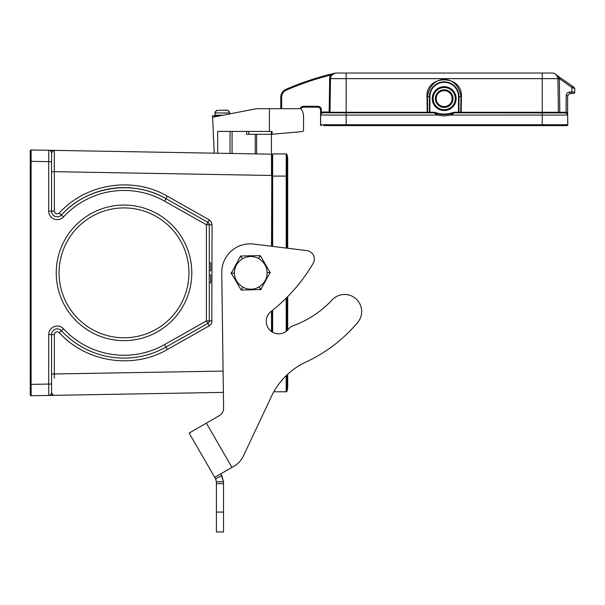 <?xml version="1.0" encoding="UTF-8"?>
<svg xmlns="http://www.w3.org/2000/svg" width="605" height="605" viewBox="0 0 605 605"><rect width="100%" height="100%" fill="white"/><g stroke="black" fill="none" stroke-linecap="round" stroke-linejoin="round"><path stroke-width="0.91" d="M56.25 272.855A67.775 67.775 0 0 1 157.913 214.162A67.775 67.775 0 0 1 157.913 331.548A67.775 67.775 0 0 1 56.25 272.855M453.009 98.607A8.81 8.81 0 0 0 439.79 90.984A8.81 8.81 0 0 0 439.79 106.238A8.81 8.81 0 0 0 453.009 98.607M432.265 98.607A11.934 11.934 0 0 1 450.165 88.277A11.934 11.934 0 0 1 450.165 108.945A11.934 11.934 0 0 1 432.265 98.607M427.009 96.626L429.421 96.618L429.421 112.25L427.16 112.258L427.009 96.626C425.776 74.271 462.621 74.271 461.381 96.626L461.237 112.817A0.567 0.469 90 0 1 460.76 112.25L460.912 96.618C457.751 73.681 430.639 73.674 427.485 96.618L427.629 112.25A0.567 0.469 -90 0 1 427.16 112.817L434.156 112.817A1.422 1.422 0 0 1 434.632 112.901L434.829 112.364A1.989 1.989 0 0 0 434.156 112.25L429.89 112.25L429.89 96.618A14.308 14.308 0 0 1 444.199 82.318A14.308 14.308 0 0 1 458.499 96.618L458.499 112.25L454.234 112.25A1.989 1.989 0 0 0 453.568 112.364A27.845 27.845 0 0 1 434.829 112.364M320.597 124.796L320.658 115.048L346.158 115.063L346.158 124.743L320.597 124.743A0.855 0.855 0 0 0 321.452 125.606L321.452 125.606A0.855 0.855 0 0 1 320.589 124.796L320.665 115.048L321.437 109.974L320.589 109.974L320.552 124.789M567.535 114.36L567.626 95.628L569.759 93.495L571.891 93.495L571.891 92.058L569.759 92.058C567.603 92.27 566.424 93.457 566.204 95.605L566.046 112.916L454.234 112.817L451.466 115.063L451.118 113.702L443.2 114.542L434.632 112.901A28.412 28.412 0 0 0 434.647 112.908M542.231 125.606L346.158 125.606L346.158 124.743L567.792 124.743A0.855 0.855 0 0 1 566.938 125.606L542.231 125.606L542.231 115.063L567.656 115.063L567.792 124.743L567.626 114.716L566.046 112.916A2.276 2.276 0 0 0 566.015 112.908M281.658 108.696L281.658 97.193A7.676 7.676 0 0 1 286.271 90.153A283.306 283.306 0 0 1 330.791 75.043L334.875 73.182L331.472 75.512A5.679 5.679 0 0 0 330.481 78.642A5.679 5.679 0 0 0 330.474 78.718M572.716 86.371L574.137 87.385L572.716 86.371L571.891 87.513L574.75 88.542L574.735 92.073A1.422 1.422 0 0 1 573.313 93.495L571.891 93.495M321.437 125.606L320.589 124.751A0.855 0.855 0 0 0 320.605 124.925M320.658 125.061L320.589 109.974A2.843 2.843 0 0 0 317.746 107.138A2.843 2.843 0 0 1 320.589 109.974M346.158 125.606L323.713 125.606M454.234 112.25L454.234 112.817A1.422 1.422 0 0 0 453.758 112.901A28.412 28.412 0 0 1 434.783 112.954M453.568 112.364L453.758 112.901L451.118 113.702M303.536 107.138A2.843 2.843 0 0 0 300.988 108.718A2.843 2.843 0 0 1 303.536 107.138L317.746 107.138L303.536 107.138L303.536 106.283A3.69 3.69 0 0 0 300.072 108.696M565.388 112.258A2.843 2.843 0 0 1 566.204 112.379L567.626 112.832L567.656 115.063A2.276 2.276 0 0 0 565.388 112.817L565.388 112.258L558.385 112.258L558.952 112.817L542.231 112.817L542.231 115.063L451.466 115.063L444.199 115.956L436.931 115.063L437.271 113.702M330.012 112.258L329.158 111.97L329.438 112.817L346.158 112.817L346.158 112.258L427.16 112.258L427.16 112.817L346.158 112.817L346.158 115.063L436.931 115.063L434.156 112.817L323.01 112.817A2.276 2.276 0 0 0 321.852 113.135L321.437 112.424A3.101 3.101 0 0 1 323.01 111.993L323.01 112.817L329.438 112.817L329.188 111.993L323.01 111.993M321.384 113.498L320.756 114.768M567.656 115.063A2.276 2.276 0 0 0 566.726 113.256L567.626 114.67M569.759 93.495L569.759 92.058C567.603 92.27 566.424 93.457 566.204 95.605L567.626 95.628L567.626 112.81M320.597 124.743L320.612 123.768M320.733 114.995L321.043 113.952M321.089 113.876L321.391 113.49M280.803 108.696L280.803 97.193A8.523 8.523 0 0 1 285.931 89.374A284.161 284.161 0 0 1 334.875 73.182A284.161 284.161 0 0 0 285.931 89.374A284.161 284.161 0 0 1 334.875 73.182A5.679 5.679 0 0 1 336.161 73.039A5.679 5.679 0 0 0 330.481 78.642L330.005 112.258L329.188 111.993L329.657 78.627L330.481 78.642L330.005 112.258L329.438 112.817L323.01 112.817L337.106 112.817M321.769 113.18A2.276 2.276 0 0 0 320.733 115.063A2.276 2.276 0 0 1 323.01 112.817M558.922 112.817L558.959 112.817A0.567 0.567 0 0 1 558.385 112.258L557.916 78.642L559.338 78.642L559.807 112.817L565.418 112.817A2.276 2.276 0 0 0 565.388 112.817M330.474 78.771A5.679 5.679 0 0 1 330.481 78.642L346.158 78.642L346.158 112.258L330.005 112.258A0.567 0.567 0 0 1 329.438 112.817L330.005 112.258L330.179 99.833M281.658 97.193L280.803 97.193A8.523 8.523 0 0 1 285.931 89.374L286.271 90.153M559.807 112.817L558.952 112.817M332.856 74.097L333.007 73.992A5.679 5.679 0 0 0 332.13 74.718L332.962 74.022M333.521 73.689L334.278 73.356M557.591 76.82L555.534 74.097L556.842 75.391A5.679 5.679 0 0 0 552.229 73.039L542.231 73.039L542.231 78.642L346.158 78.642L346.158 73.039L336.161 73.039L552.229 73.039A5.679 5.679 0 0 1 557.916 78.642L558.385 112.258L557.901 78.279M556.842 75.391L572.663 86.334M557.281 75.564L559.202 78.227M573.895 87.211L574.735 88.542M331.994 74.854L331.457 75.534M329.657 78.627A6.504 6.504 0 0 1 330.791 75.043L331.472 75.512M559.338 78.642L557.916 78.559M333.007 73.992A5.679 5.679 0 0 1 334.618 73.25M435.668 98.607A8.523 8.523 0 0 1 444.199 90.085A8.523 8.523 0 0 1 452.721 98.607A8.523 8.523 0 0 1 444.199 107.138A8.523 8.523 0 0 1 435.668 98.607M215.093 112.553L214.957 115.237L215.516 115.805M229.734 113.528L229.62 112.961L215.062 112.961L216.386 110.579L221.067 110.118M221.067 110.14L227.843 110.344L229.295 111.645L229.62 112.961M229.537 112.296L227.662 110.276L223.623 110.118M217.021 110.276L216.628 110.443L217.021 110.276M215.524 111.426L215.304 111.834L215.524 111.426M222.821 115.237L214.957 115.237L214.957 113.528M256.649 134.272L256.649 153.904M271.426 154.162L271.426 134.272M272.023 134.272L302.258 131.557A1.422 1.422 0 0 0 303.536 130.143L303.536 116.659A13.643 13.643 0 0 0 300.972 108.696L269.437 108.696L269.437 131.429L272.023 131.429L272.023 134.272L246.636 134.272L246.636 131.429M214.253 153.163L212.605 117.226L256.459 108.696L269.437 108.696M303.536 130.143L303.536 116.659M300.814 131.701L302.258 131.557M217.671 153.224L217.671 131.429L269.437 131.429M232.07 153.481L232.07 131.429L232.07 153.481M255.227 153.882L255.227 134.272M48.771 150.274A2.843 2.843 0 0 1 51.561 153.118A2.843 2.843 0 0 0 48.771 150.274L48.718 161.648L31.105 161.338L31.12 149.972L54.352 150.373L48.771 150.274L52.96 150.819L51.561 153.118L51.561 211.137A5.679 5.679 0 0 0 61.415 214.994A85.245 85.245 0 0 1 165.982 198.652L207.825 222.307A2.843 2.843 0 0 1 209.27 224.78L209.27 320.922A2.843 2.843 0 0 1 207.825 323.395L206.426 320.922L164.583 344.585A82.409 82.409 0 0 1 63.502 328.787A8.523 8.523 0 0 0 48.718 334.573L48.718 384.062L31.105 384.372L31.12 395.738L51.561 395.383L48.771 395.428L48.718 384.062L51.561 384.062L51.561 392.592L52.953 394.883L54.352 395.33L51.561 395.383L223.374 392.38M54.299 150.373L54.352 171.684L271.509 175.473L271.509 154.169L54.352 150.373L52.96 150.819M286.18 248.065L286.18 153.935L272.636 153.935L272.636 246.394M272.636 310.221L272.636 332.243M286.18 153.935A0.855 0.855 0 0 1 287.004 154.555A0.855 0.855 0 0 0 286.18 153.935A0.855 0.855 0 0 1 287.004 154.555A18.755 18.755 0 0 1 287.7 159.614A18.755 18.755 0 0 0 287.004 154.555A0.855 0.855 0 0 0 286.18 153.935M206.381 423.129L231.949 467.431L234.082 466.198L214.73 477.375L189.153 433.074L219.328 415.658A8.523 8.523 0 0 0 223.593 408.156L221.763 272.643A28.412 28.412 0 0 1 253.654 244.057L306.841 250.606A8.523 8.523 0 0 1 313.156 263.379A170.497 170.497 0 0 1 271.048 311.484A12.501 12.501 0 0 0 270.004 330.269A12.501 12.501 0 0 0 288.766 328.817A8.523 8.523 0 0 1 292.722 325.891A99.454 99.454 0 0 0 332.122 299.921A17.046 17.046 0 0 1 355.899 298.741A17.046 17.046 0 0 1 357.668 322.488A149.465 149.465 0 0 1 305.979 362.017A71.042 71.042 0 0 0 271.547 396.214A71.042 71.042 0 0 1 273.831 391.775L286.18 391.775A0.855 0.855 0 0 0 287.004 391.155L287.004 374.873M286.18 391.775A0.855 0.855 0 0 0 287.004 391.155A18.755 18.755 0 0 0 287.7 386.088A18.755 18.755 0 0 1 287.004 391.155A0.855 0.855 0 0 1 286.18 391.775L286.18 375.66M306.841 250.606L287.7 248.254L287.7 159.614A18.755 18.755 0 0 1 287.004 164.673A18.755 18.755 0 0 0 287.004 154.555L287.004 248.163M59.093 272.855A64.932 64.932 0 0 0 156.491 329.082A64.932 64.932 0 0 0 156.491 216.62A64.932 64.932 0 0 0 59.093 272.855A64.932 64.932 0 0 1 156.491 216.62A64.932 64.932 0 0 1 156.491 329.082A64.932 64.932 0 0 1 59.093 272.855M271.789 154.449L271.789 246.296M271.789 310.902L271.789 331.721M271.789 157.625L272.636 157.625M54.352 150.373L54.344 167.479M31.12 149.972A0.855 0.855 0 0 0 30.25 150.819L30.25 394.883A0.855 0.855 0 0 0 31.12 395.738A0.855 0.855 0 0 1 30.25 394.883M212.06 320.922L206.426 320.922L206.426 224.78L209.179 219.834L211.289 221.922L212.06 224.78L211.803 322.616L210.805 324.492L209.179 325.868L207.825 323.395L165.982 347.058A85.245 85.245 0 0 1 61.415 330.716A5.679 5.679 0 0 0 51.561 334.573L51.561 392.592A2.843 2.843 0 0 1 48.771 395.428L52.968 394.883M209.179 219.834L167.335 196.171C132.971 176.123 85.887 183.481 59.282 213.066L61.415 214.994C87.165 186.363 132.729 179.239 165.982 198.652L164.583 201.125L206.426 224.78L212.06 224.78M54.344 378.223L54.352 334.573L48.718 334.573M209.27 270.753L210.691 270.753L210.691 262.873L209.27 262.873M209.27 274.957L210.691 274.957L210.691 282.807L209.27 282.807M240.079 256.943L231.367 273.195L240.646 289.122L242.318 290.052L260.732 289.485L270.148 272.515L260.876 256.58L259.197 255.658L241.728 255.96L240.079 256.943A1.921 1.921 0 0 1 241.728 255.96M231.072 273.195L234.422 273.142C234.362 267.236 237.054 262.441 242.499 258.751L240.616 255.976M242.499 258.751C247.793 255.839 253.132 255.741 258.516 258.471C264.09 261.965 266.949 266.669 267.1 272.568C267.153 278.474 264.461 283.269 259.016 286.959C253.722 289.871 248.383 289.961 242.998 287.239C237.425 283.737 234.566 279.041 234.422 273.142M258.516 258.471L260.301 255.635M242.998 287.239L241.213 290.075M267.1 272.568L270.443 272.507M259.016 286.959L260.899 289.727M261.436 288.759A1.921 1.921 0 0 1 259.787 289.75M231.647 274.148A1.921 1.921 0 0 1 231.609 272.227M259.197 255.658A1.921 1.921 0 0 1 260.876 256.58M242.318 290.052A1.921 1.921 0 0 1 240.646 289.122M220.878 473.821L223.517 481.814L221.801 475.417L215.645 478.971L216.409 481.814L223.517 481.814L223.517 531.961L216.409 531.961L216.409 481.814M189.153 433.074L215.645 478.971M271.547 396.214L243.278 456.2A22.733 22.733 0 0 1 234.082 466.198M287.7 386.088L287.7 374.223A71.042 71.042 0 0 1 305.979 362.017M212.673 118.648L212.4 115.805L219.917 115.805M30.25 161.338L31.105 161.338L31.105 384.372L30.25 384.372M51.561 161.648L48.718 161.648L48.718 211.137A8.523 8.523 0 0 0 63.502 216.923A82.409 82.409 0 0 1 164.583 201.125M448.426 108.855A11.079 11.079 0 0 0 442.754 87.627A11.079 11.079 0 0 0 433.112 98.607A11.079 11.079 0 0 0 448.426 108.855M571.891 92.058L574.735 92.073L571.891 92.058L571.891 87.506L559.33 78.537M434.156 112.25L434.156 112.817M321.437 109.974A3.69 3.69 0 0 0 317.746 106.283L303.536 106.283M317.746 107.138L317.746 106.283M428.945 112.817A0.567 0.469 -90 0 0 429.421 112.25L429.89 112.817M461.381 96.626L458.976 96.618A14.777 14.777 0 0 0 444.199 81.849A14.777 14.777 0 0 0 429.421 96.618L429.89 96.618M458.499 112.817L458.976 112.25L458.976 96.618L458.499 96.618M459.445 112.817A0.567 0.469 90 0 1 458.976 112.25L558.385 112.258M542.231 112.817L542.231 78.642L557.916 78.642M452.154 98.607A7.956 7.956 0 0 1 440.221 105.504A7.956 7.956 0 0 1 440.221 91.718A7.956 7.956 0 0 1 452.154 98.607M271.395 131.429L271.395 134.272M230.036 131.429L230.036 153.443M248.852 134.272L248.852 131.429M287.7 176.1L272.636 176.1M286.18 331.389L286.18 298.144M287.004 330.723L287.004 297.32M48.718 211.137L54.352 211.137L54.352 171.684L51.561 171.684M61.415 214.994L63.502 216.923M59.282 213.066C56.779 214.616 55.138 213.973 54.352 211.137M271.789 175.473L271.509 246.258M271.509 331.525L271.509 311.121M272.636 176.947L271.789 176.947M51.561 392.592A2.843 2.843 0 0 1 48.771 395.428M63.502 328.787L61.415 330.716A85.245 85.245 0 0 0 165.982 347.058L167.335 349.531L209.179 325.868M164.583 344.585L165.982 347.058M209.27 320.922A2.843 2.843 0 0 1 207.825 323.395M167.335 196.171L165.982 198.652M54.352 334.573C55.138 331.737 56.779 331.094 59.282 332.644L61.415 330.716M59.282 332.644C85.887 362.229 132.971 369.587 167.335 349.531M51.561 374.026L223.094 371.077M223.517 512.072L216.409 512.072M223.517 483.66L216.409 483.66M215.236 115.805L215.236 116.712M320.915 114.209L320.733 115.041M567.278 113.831L567.52 114.315M567.626 112.817L567.626 114.647M332.084 74.755L332.463 74.407M333.151 73.901L333.801 73.553M287.7 330.065L287.7 296.616"/></g></svg>
